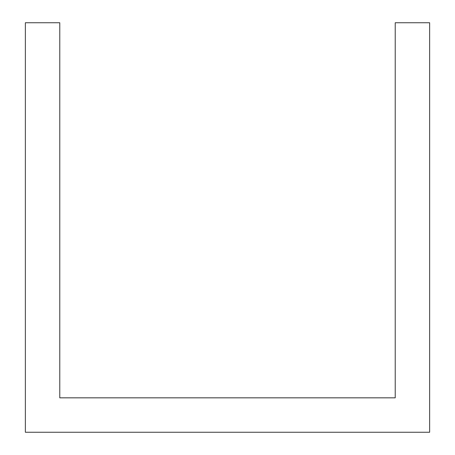 <?xml version="1.0" encoding="UTF-8"?>
<svg xmlns="http://www.w3.org/2000/svg" width="455" height="455" viewBox="0 0 455 455"><rect width="100%" height="100%" fill="white"/><g stroke="black" fill="none" stroke-linecap="round" stroke-linejoin="round"><path stroke-width="0.68" d="M378.02 432.25L429.639 432.25L429.639 22.75L395.224 22.75L395.224 397.835L59.776 397.835L59.776 22.75L25.361 22.75L25.361 432.25L378.02 432.25"/></g></svg>
